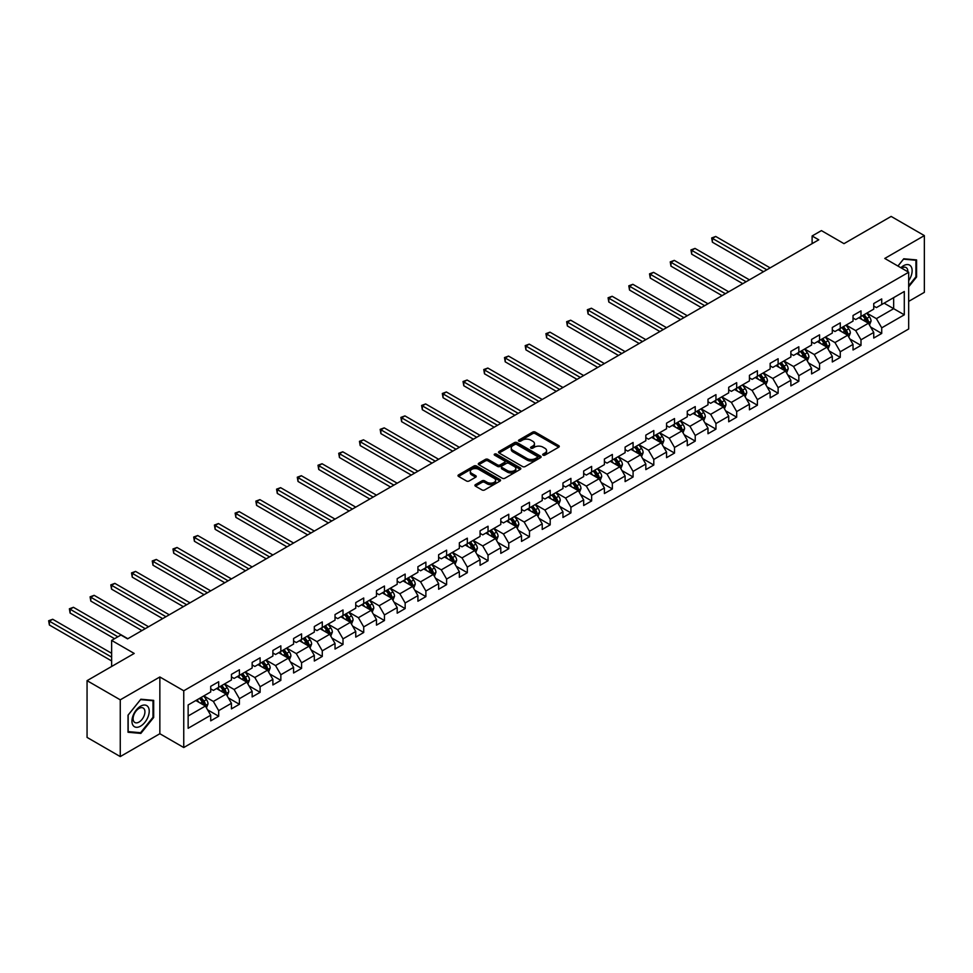 <?xml version="1.0" encoding="UTF-8"?>
<svg xmlns="http://www.w3.org/2000/svg" width="973" height="973" viewBox="0 0 973 973"><rect width="100%" height="100%" fill="white"/><g stroke="black" fill="none" stroke-linecap="round" stroke-linejoin="round"><path stroke-width="1.46" d="M543.068 455.157A1.289 0.742 0 0 0 544.892 455.157L558.745 447.166A1.849 1.07 0 0 0 559.28 446.412A1.849 1.07 0 0 0 558.745 445.658L535.272 432.109A1.849 1.07 0 0 0 532.669 432.109L518.816 440.1A1.289 0.742 0 0 0 520.64 441.158L522.428 440.124A5.899 3.405 0 0 1 530.771 440.124L532.73 441.256A5.899 3.405 0 0 1 534.457 443.664A5.899 3.405 0 0 1 532.73 446.072L530.942 447.106A1.289 0.742 0 0 0 532.766 448.164L534.554 447.13A5.899 3.405 0 0 1 542.898 447.13L544.856 448.249A5.899 3.405 0 0 1 546.583 450.657A5.899 3.405 0 0 1 544.856 453.065L543.068 454.099A1.289 0.742 0 0 0 543.068 455.157L543.068 454.099M475.432 484.651A1.849 1.07 0 0 0 474.897 485.393A1.849 1.07 0 0 0 475.432 486.147L482.024 489.954A1.849 1.07 0 0 0 484.627 489.954L500.013 481.076A1.849 1.07 0 0 0 500.548 480.321A1.849 1.07 0 0 0 500.013 479.567L476.539 466.018A1.849 1.07 0 0 0 473.936 466.018L458.551 474.897A1.849 1.07 0 0 0 458.015 475.651A1.849 1.07 0 0 0 458.551 476.405L466.505 480.99A1.849 1.07 0 0 0 469.108 480.99L475.7 477.196A1.849 1.07 0 0 0 476.235 476.442A1.849 1.07 0 0 0 475.7 475.688L471.747 473.413A4.938 2.846 0 0 1 470.312 471.394A4.938 2.846 0 0 1 473.352 468.767A4.938 2.846 0 0 1 478.728 469.387L494.175 478.302A4.938 2.846 0 0 1 495.622 480.321A4.938 2.846 0 0 1 492.581 482.949A4.938 2.846 0 0 1 487.205 482.328L484.627 480.844A1.849 1.07 0 0 0 482.024 480.844L475.432 484.651L475.432 486.147L482.024 482.377L482.024 480.844M908.673 301.387L924.35 292.338L924.35 235.6L891.146 216.42L843.992 243.651L821.419 230.613L812.114 235.977L818.755 239.808L127.572 638.872L120.932 635.028L111.627 640.404L111.627 666.469M120.263 699.83L120.263 756.58L159.852 733.727L159.852 676.977L120.263 699.83L87.059 680.662L134.213 653.442L111.627 640.404M159.852 676.977L183.751 690.781L908.673 272.245L908.673 328.996L183.751 747.532L183.751 690.781M924.35 235.6L884.773 258.441L908.673 272.245M522.562 466.541A1.849 1.07 0 0 0 525.177 466.541L540.55 457.663A1.849 1.07 0 0 0 541.097 456.909A1.849 1.07 0 0 0 540.55 456.155L517.089 442.606A1.849 1.07 0 0 0 514.486 442.606L499.1 451.484A1.849 1.07 0 0 0 498.553 452.238A1.849 1.07 0 0 0 499.1 452.992L522.562 466.541M495.111 455.437A1.289 0.742 0 0 1 496.425 455.619L496.425 454.087L520.287 467.855A1.849 1.07 0 0 1 520.823 468.609A1.849 1.07 0 0 1 520.287 469.363L504.902 478.242A1.849 1.07 0 0 1 502.287 478.242L478.825 464.705L485.405 460.922L485.405 459.39L478.825 463.197A1.849 1.07 0 0 0 478.29 463.951A1.849 1.07 0 0 0 478.825 464.705L478.825 463.197M485.405 460.922A1.849 1.07 0 0 1 488.02 460.922L488.02 459.39A1.849 1.07 0 0 0 485.405 459.39M488.02 459.39L497.531 464.887A1.849 1.07 0 0 0 500.146 464.887L504.513 462.37A1.849 1.07 0 0 0 505.048 461.616A1.849 1.07 0 0 0 504.513 460.861L494.6 455.145A1.289 0.742 0 0 1 496.425 454.087M120.263 756.58L87.059 737.4L87.059 680.662M207.59 709.84L218.682 716.237L218.682 710.643L231.44 703.284L231.44 708.879L239.407 704.282L239.407 698.675L252.153 691.317L252.153 696.911L260.119 692.314L260.119 686.719L272.878 679.361L272.878 684.956L280.844 680.358L280.844 674.751L293.591 667.393L293.591 672.988L301.569 668.39L301.569 662.795L314.315 655.425L314.315 661.032L322.282 656.422L322.282 650.828L335.028 643.469L335.028 649.064L343.007 644.467L343.007 638.872L355.753 631.501L355.753 637.108L363.72 632.499L363.72 626.904L376.478 619.546L376.478 625.14L384.444 620.543L384.444 614.948L397.191 607.578L397.191 613.185L405.157 608.575L405.157 602.98L417.916 595.622L417.916 601.217L425.882 596.619L425.882 591.012L438.628 583.654L438.628 589.249L446.607 584.651L446.607 579.057L459.353 571.698L459.353 577.293L467.32 572.696L467.32 567.089L480.066 559.73L480.066 565.325L488.045 560.728L488.045 555.133L500.791 547.775L500.791 553.369L508.757 548.772L508.757 543.165L521.516 535.807L521.516 541.402L529.482 536.804L529.482 531.209L542.229 523.839L542.229 529.446L550.195 524.836L550.195 519.241L562.953 511.883L562.953 517.478L570.92 512.88L570.92 507.286L583.666 499.915L583.666 505.522L591.645 500.913L591.645 495.318L604.391 487.959L604.391 493.554L612.358 488.957L612.358 483.362L625.104 475.992L625.104 481.599L633.082 476.989L633.082 471.394L645.829 464.036L645.829 469.631L653.795 465.033L653.795 459.426L666.554 452.068L666.554 457.663L674.52 453.065L674.52 447.471L687.266 440.112L687.266 445.707L695.233 441.11L695.233 435.503L707.991 428.144L707.991 433.739L715.958 429.142L715.958 423.547L728.704 416.189L728.704 421.783L736.683 417.174L736.683 411.579L749.429 404.221L749.429 409.815L757.395 405.218L757.395 399.623L770.142 392.253L770.142 397.86L778.12 393.25L778.12 387.655L790.867 380.297L790.867 385.892L798.833 381.294L798.833 375.7L811.591 368.329L811.591 373.936L819.558 369.326L819.558 363.732L832.304 356.373L832.304 361.968L840.271 357.371L840.271 351.764L853.029 344.406L853.029 350L860.996 345.403L860.996 339.808L873.742 332.45L873.742 338.045L881.72 333.447L881.72 327.84L904.294 314.814L904.294 291.499L893.664 297.629L893.664 308.672L904.294 314.814M218.682 716.237L210.715 720.835L210.715 715.24L188.142 728.278L188.142 704.963L210.715 691.937L210.715 686.33L218.682 681.732L218.682 687.327L231.44 679.969L231.44 674.374L239.407 669.765L239.407 675.371L252.153 668.001L252.153 662.406L260.119 657.809L260.119 663.404L272.878 656.045L272.878 650.45L280.844 645.841L280.844 651.448L293.591 644.077L293.591 638.483L301.569 633.885L301.569 639.48L314.315 632.122L314.315 626.527L322.282 621.917L322.282 627.524L335.028 620.154L335.028 614.559L343.007 609.962L343.007 615.556L355.753 608.198L355.753 602.591L363.72 597.994L363.72 603.588L376.478 596.23L376.478 590.635L384.444 586.038L384.444 591.633L397.191 584.274L397.191 578.667L405.157 574.07L405.157 579.665L417.916 572.306L417.916 566.712L425.882 562.114L425.882 567.709L438.628 560.351L438.628 554.744L446.607 550.146L446.607 555.741L459.353 548.383L459.353 542.788L467.32 538.178L467.32 543.785L480.066 536.415L480.066 530.82L488.045 526.223L488.045 531.817L500.791 524.459L500.791 518.864L508.757 514.255L508.757 519.862L521.516 512.491L521.516 506.897L529.482 502.299L529.482 507.894L542.229 500.536L542.229 494.941L550.195 490.331L550.195 495.926L562.953 488.568L562.953 482.973L570.92 478.375L570.92 483.97L583.666 476.612L583.666 471.005L591.645 466.408L591.645 472.002L604.391 464.644L604.391 459.049L612.358 454.452L612.358 460.047L625.104 452.688L625.104 447.081L633.082 442.484L633.082 448.079L645.829 440.72L645.829 435.126L653.795 430.516L653.795 436.123L666.554 428.752L666.554 423.158L674.52 418.56L674.52 424.155L687.266 416.797L687.266 411.202L695.233 406.592L695.233 412.199L707.991 404.829L707.991 399.234L715.958 394.637L715.958 400.231L728.704 392.873L728.704 387.278L736.683 382.669L736.683 388.276L749.429 380.905L749.429 375.31L757.395 370.713L757.395 376.308L770.142 368.949L770.142 363.343L778.12 358.745L778.12 364.34L790.867 356.982L790.867 351.387L798.833 346.789L798.833 352.384L811.591 345.026L811.591 339.419L819.558 334.821L819.558 340.416L832.304 333.058L832.304 327.463L840.271 322.866L840.271 328.46L853.029 321.102L853.029 315.495L860.996 310.898L860.996 316.493L873.742 309.134L873.742 303.54L881.72 298.93L881.72 304.537L904.294 291.499M216.553 688.556L226.125 694.077L213.367 701.436L203.807 695.914M210.715 688.86L213.367 690.392L218.682 687.327M213.367 701.436L218.682 710.643M226.125 694.077L231.44 703.284M237.278 676.6L246.838 682.122L234.092 689.48L224.532 683.958M231.44 676.904L234.092 678.436L239.407 675.371M234.092 689.48L239.407 698.675M246.838 682.122L252.153 691.317M258.003 664.632L267.563 670.154L254.817 677.512L245.245 671.99M252.153 664.936L254.817 666.469L260.119 663.404M254.817 677.512L260.119 686.719M267.563 670.154L272.878 679.361M278.716 652.676L288.276 658.186L275.529 665.556L265.97 660.035M272.878 652.98L275.529 654.513L280.844 651.448M275.529 665.556L280.844 674.751M288.276 658.186L293.591 667.393M299.441 640.708L309 646.23L296.254 653.588L286.682 648.067M293.591 641.012L296.254 642.545L301.569 639.48M296.254 653.588L301.569 662.795M309 646.23L314.315 655.425M320.153 628.74L329.725 634.262L316.967 641.633L307.407 636.111M314.315 629.057L316.967 630.589L322.282 627.524M316.967 641.633L322.282 650.828M329.725 634.262L335.028 643.469M340.878 616.785L350.438 622.306L337.692 629.665L328.132 624.143M335.028 617.089L337.692 618.621L343.007 615.556M337.692 629.665L343.007 638.872M350.438 622.306L355.753 631.501M361.591 604.817L371.163 610.339L358.405 617.709L348.845 612.187M355.753 605.133L358.405 606.666L363.72 603.588M358.405 617.709L363.72 626.904M371.163 610.339L376.478 619.546M382.316 592.861L391.876 598.383L379.129 605.741L369.57 600.219M376.478 593.165L379.129 594.698L384.444 591.633M379.129 605.741L384.444 614.948M391.876 598.383L397.191 607.578M403.041 580.893L412.601 586.415L399.854 593.773L390.282 588.251M397.191 581.197L399.854 582.742L405.157 579.665M399.854 593.773L405.157 602.98M412.601 586.415L417.916 595.622M423.754 568.937L433.313 574.459L420.567 581.818L411.007 576.296M417.916 569.241L420.567 570.774L425.882 567.709M420.567 581.818L425.882 591.012M433.313 574.459L438.628 583.654M444.479 556.97L454.038 562.491L441.292 569.85L431.72 564.328M438.628 557.274L441.292 558.806L446.607 555.741M441.292 569.85L446.607 579.057M454.038 562.491L459.353 571.698M465.191 545.014L474.763 550.536L462.005 557.894L452.445 552.372M459.353 545.318L462.005 546.85L467.32 543.785M462.005 557.894L467.32 567.089M474.763 550.536L480.066 559.73M485.916 533.046L495.476 538.568L482.73 545.926L473.17 540.404M480.066 533.35L482.73 534.882L488.045 531.817M482.73 545.926L488.045 555.133M495.476 538.568L500.791 547.775M506.641 521.078L516.201 526.6L503.442 533.97L493.883 528.448M500.791 521.394L503.442 522.927L508.757 519.862M503.442 533.97L508.757 543.165M516.201 526.6L521.516 535.807M527.354 509.122L536.914 514.644L524.167 522.002L514.608 516.481M521.516 509.426L524.167 510.959L529.482 507.894M524.167 522.002L529.482 531.209M536.914 514.644L542.229 523.839M548.079 497.154L557.638 502.676L544.892 510.047L535.32 504.525M542.229 497.471L544.892 499.003L550.195 495.926M544.892 510.047L550.195 519.241M557.638 502.676L562.953 511.883M568.791 485.199L578.363 490.72L565.605 498.079L556.045 492.557M562.953 485.503L565.605 487.035L570.92 483.97M565.605 498.079L570.92 507.286M578.363 490.72L583.666 499.915M589.516 473.231L599.076 478.752L586.33 486.111L576.758 480.601M583.666 473.535L586.33 475.079L591.645 472.002M586.33 486.111L591.645 495.318M599.076 478.752L604.391 487.959M610.229 461.275L619.801 466.797L607.043 474.155L597.483 468.633M604.391 461.579L607.043 463.112L612.358 460.047M607.043 474.155L612.358 483.362M619.801 466.797L625.104 475.992M630.954 449.307L640.514 454.829L627.767 462.187L618.208 456.665M625.104 449.611L627.767 451.144L633.082 448.079M627.767 462.187L633.082 471.394M640.514 454.829L645.829 464.036M651.679 437.351L661.239 442.873L648.48 450.231L638.92 444.71M645.829 437.655L648.48 439.188L653.795 436.123M648.48 450.231L653.795 459.426M661.239 442.873L666.554 452.068M672.392 425.383L681.951 430.905L669.205 438.264L659.645 432.742M666.554 425.688L669.205 427.22L674.52 424.155M669.205 438.264L674.52 447.471M681.951 430.905L687.266 440.112M693.117 413.428L702.676 418.937L689.93 426.308L680.358 420.786M687.266 413.732L689.93 415.264L695.233 412.199M689.93 426.308L695.233 435.503M702.676 418.937L707.991 428.144M713.829 401.46L723.401 406.982L710.643 414.34L701.083 408.818M707.991 401.764L710.643 403.296L715.958 400.231M710.643 414.34L715.958 423.547M723.401 406.982L728.704 416.189M734.554 389.492L744.114 395.014L731.368 402.384L721.796 396.862M728.704 389.808L731.368 391.341L736.683 388.276M731.368 402.384L736.683 411.579M744.114 395.014L749.429 404.221M755.267 377.536L764.839 383.058L752.08 390.416L742.521 384.894M749.429 377.84L752.08 379.373L757.395 376.308M752.08 390.416L757.395 399.623M764.839 383.058L770.142 392.253M775.992 365.568L785.552 371.09L772.805 378.461L763.246 372.939M770.142 365.884L772.805 367.417L778.12 364.34M772.805 378.461L778.12 387.655M785.552 371.09L790.867 380.297M796.717 353.613L806.276 359.134L793.518 366.493L783.958 360.971M790.867 353.917L793.518 355.449L798.833 352.384M793.518 366.493L798.833 375.7M806.276 359.134L811.591 368.329M817.429 341.645L826.989 347.166L814.243 354.525L804.683 349.003M811.591 341.949L814.243 343.493L819.558 340.416M814.243 354.525L819.558 363.732M826.989 347.166L832.304 356.373M838.154 329.689L847.714 335.211L834.968 342.569L825.396 337.047M832.304 329.993L834.968 331.525L840.271 328.46M834.968 342.569L840.271 351.764M847.714 335.211L853.029 344.406M858.867 317.721L868.439 323.243L855.681 330.601L846.121 325.079M853.029 318.025L855.681 319.558L860.996 316.493M855.681 330.601L860.996 339.808M868.439 323.243L873.742 332.45M884.104 303.15L893.664 308.672L876.405 318.645L866.834 313.124M873.742 306.069L876.405 307.602L881.72 304.537M876.405 318.645L881.72 327.84M159.852 733.727L183.751 747.532M812.114 235.977L812.114 243.651M188.142 716.006L205.4 706.045L195.841 700.524M205.4 706.045L210.715 715.24M870.628 327.037L881.72 333.447M849.903 339.005L860.996 345.403M829.191 350.961L840.271 357.371M808.466 362.929L819.558 369.326M787.741 374.885L798.833 381.294M767.028 386.853L778.12 393.25M746.303 398.808L757.395 405.218M725.59 410.776L736.683 417.174M704.866 422.744L715.958 429.142M684.153 434.7L695.233 441.11M663.428 446.668L674.52 453.065M642.703 458.624L653.795 465.033M621.99 470.591L633.082 476.989M601.265 482.547L612.358 488.957M580.553 494.515L591.645 500.913M559.828 506.471L570.92 512.88M539.115 518.439L550.195 524.836M518.39 530.407L529.482 536.804M497.665 542.362L508.757 548.772M476.952 554.33L488.045 560.728M456.228 566.286L467.32 572.696M435.515 578.254L446.607 584.651M414.79 590.21L425.882 596.619M394.077 602.178L405.157 608.575M373.352 614.133L384.444 620.543M352.627 626.101L363.72 632.499M331.915 638.057L343.007 644.467M311.19 650.025L322.282 656.422M290.477 661.993L301.569 668.39M269.752 673.948L280.844 680.358M249.039 685.916L260.119 692.314M228.314 697.872L239.407 704.282M908.673 286.828L916.578 277.001L916.578 259.913L903.759 258.769L897.921 266.043M128.035 732.255L140.854 733.411L153.673 717.466L153.673 700.378L140.854 699.222L128.035 715.167L128.035 732.255M915.921 276.612L916.578 277.001M153.004 717.077L153.673 717.466M139.504 732.62L140.854 733.411M543.579 455.34L544.856 454.598A5.899 3.405 0 0 0 546.583 452.19L546.583 450.657M534.457 443.664L534.457 445.196A5.899 3.405 0 0 1 532.73 447.604L531.453 448.346M558.745 445.658L558.745 447.166L535.272 433.642A1.849 1.07 0 0 0 532.669 433.642L519.327 441.341M540.526 457.675L517.089 444.138A1.849 1.07 0 0 0 514.486 444.138L499.125 453.004M537.291 457.432A1.289 0.742 0 0 0 537.291 456.386L516.699 444.491A1.289 0.742 0 0 0 514.875 444.491L512.978 445.585A5.899 3.405 0 0 0 511.251 447.994A5.899 3.405 0 0 0 512.978 450.402L527.062 458.526A5.899 3.405 0 0 0 535.405 458.526L537.291 457.432L537.291 458.964A1.289 0.742 0 0 0 537.68 458.441L537.68 456.909M511.251 447.994L511.251 449.526A5.899 3.405 0 0 0 512.978 451.934L512.978 450.402M537.291 458.964L535.405 460.059A5.899 3.405 0 0 1 527.062 460.059L512.978 451.934M488.02 460.922L497.531 466.42A1.849 1.07 0 0 0 500.146 466.42L504.513 463.902A1.849 1.07 0 0 0 505.048 463.148L505.048 461.616M496.425 455.619L520.263 469.375M507.407 470.591A4.938 2.846 0 0 0 512.783 471.212A4.938 2.846 0 0 0 515.824 468.572A4.938 2.846 0 0 0 514.389 466.566L508.94 463.416A1.849 1.07 0 0 0 506.337 463.416L501.971 465.945A1.849 1.07 0 0 0 501.423 466.699A1.849 1.07 0 0 0 501.971 467.441L507.407 470.591L507.407 472.124A4.938 2.846 0 0 0 512.783 472.744A4.938 2.846 0 0 0 515.824 470.105L515.824 468.572M501.423 466.699L501.423 468.232A1.849 1.07 0 0 0 501.971 468.986L501.971 467.441M507.407 472.124L501.971 468.986M495.622 480.321L495.622 481.854A4.938 2.846 0 0 1 492.581 484.481A4.938 2.846 0 0 1 487.205 483.861L484.627 482.377A1.849 1.07 0 0 0 482.024 482.377M470.312 471.394L470.312 472.927A4.938 2.846 0 0 0 471.747 474.946L471.747 473.413M475.7 475.688L475.7 477.196L471.747 474.946M500.013 479.567L500.013 481.076L476.539 467.551A1.849 1.07 0 0 0 473.936 467.551L458.575 476.417M869.485 325.067L871.066 321.078A4.974 2.87 -120 0 0 869.473 316.845L866.736 313.184M861.956 319.509L860.096 317.016M770.142 267.879L715.727 236.463L712.406 238.385L712.406 242.216L763.501 271.71M862.613 315.556L865.362 319.217A4.974 2.87 60 0 1 866.785 322.209L868.378 321.297A4.974 2.87 -120 0 0 866.955 318.305L864.206 314.644M862.966 315.361L866.006 319.424A2.53 1.46 60 0 1 866.469 320.19L868.378 321.297M712.406 242.216L711.677 237.959L766.821 269.801M711.677 237.959L715.727 236.463M908.673 280.686A12.211 7.054 120 0 0 910.971 276.368A12.211 7.054 120 0 0 910.217 265.556A12.211 7.054 120 0 0 900.852 267.733M915.094 259.779L915.921 260.253L915.921 276.806L908.673 285.819M897.945 266.055L903.503 259.146L915.921 260.253M907.821 271.759A8.356 4.829 120 0 0 906.106 267.551A8.356 4.829 120 0 0 901.606 268.171M140.586 726.138A12.211 7.054 120 0 0 149.222 711.178A12.211 7.054 120 0 0 140.586 706.191A12.211 7.054 120 0 0 131.951 721.151A12.211 7.054 120 0 0 140.586 726.138M139.017 722.075A8.356 4.829 120 0 0 144.478 714.717A8.356 4.829 120 0 0 143.189 708.016A8.356 4.829 120 0 0 139.017 708.429A8.356 4.829 120 0 0 133.556 715.8A8.356 4.829 120 0 0 134.833 722.489A8.356 4.829 120 0 0 139.017 722.075M128.168 715.058L140.586 699.599L153.004 700.718L153.004 717.271L140.586 732.718L128.168 731.611L128.144 715.033M152.177 700.244L153.004 700.718M848.76 337.023L850.341 333.046A4.974 2.87 -120 0 0 848.76 328.801L846.011 325.14M841.231 331.465L839.371 328.983M749.429 279.847L695.014 248.419L691.694 250.341L691.694 254.172L742.788 283.678M841.9 327.524L844.637 331.185A4.974 2.87 60 0 1 846.06 334.177L847.653 333.252A4.974 2.87 -120 0 0 846.23 330.261L843.494 326.6M842.241 327.317L845.282 331.379A2.53 1.46 60 0 1 845.744 332.158L847.653 333.252M691.694 254.172L690.964 249.915L746.109 281.756M690.964 249.915L695.014 248.419M828.047 348.991L829.628 345.001A4.974 2.87 -120 0 0 828.035 340.769L825.299 337.108M820.519 343.433L818.658 340.939M728.704 291.803L674.289 260.387L670.969 262.309L670.969 266.14L722.063 295.634M821.176 339.48L823.912 343.141A4.974 2.87 60 0 1 825.347 346.133L826.941 345.22A4.974 2.87 -120 0 0 825.505 342.228L822.769 338.568M821.528 339.285L824.569 343.347A2.53 1.46 60 0 1 825.019 344.114L826.941 345.22M670.969 266.14L670.239 261.883L725.384 293.724M670.239 261.883L674.289 260.387M807.322 360.947L808.904 356.969A4.974 2.87 -120 0 0 807.31 352.725L804.574 349.076M799.794 355.388L797.933 352.907M707.991 303.771L653.576 272.355L650.256 274.264L650.256 278.096L701.351 307.602M800.451 351.448L803.199 355.109A4.974 2.87 60 0 1 804.622 358.1L806.216 357.176A4.974 2.87 -120 0 0 804.793 354.184L802.056 350.523M800.803 351.253L803.844 355.303A2.53 1.46 60 0 1 804.306 356.082L806.216 357.176M650.256 278.096L649.526 273.851L704.671 305.68M649.526 273.851L653.576 272.355M786.61 372.914L788.179 368.925A4.974 2.87 -120 0 0 786.598 364.693L783.849 361.032M779.081 367.356L777.208 364.863M687.266 315.726L632.851 284.311L629.531 286.232L629.531 290.063L680.626 319.558M779.738 363.416L782.474 367.064A4.974 2.87 60 0 1 783.897 370.068L785.491 369.144A4.974 2.87 -120 0 0 784.068 366.152L781.331 362.491M780.078 363.209L783.119 367.271A2.53 1.46 60 0 1 783.581 368.037L785.491 369.144M629.531 290.063L628.801 285.807L683.946 317.648M628.801 285.807L632.851 284.311M765.885 384.87L767.466 380.893A4.974 2.87 -120 0 0 765.873 376.66L763.136 373M758.356 379.312L756.495 376.831M666.554 327.694L612.139 296.279L608.818 298.188L608.818 302.031L659.913 331.525M759.013 375.371L761.762 379.032A4.974 2.87 60 0 1 763.185 382.024L764.778 381.1A4.974 2.87 -120 0 0 763.355 378.108L760.606 374.447M759.366 375.177L762.406 379.227A2.53 1.46 60 0 1 762.868 380.005L764.778 381.1M608.818 302.031L608.076 297.774L663.233 329.604M608.076 297.774L612.139 296.279M745.16 396.838L746.741 392.861A4.974 2.87 -120 0 0 745.16 388.616L742.411 384.955M737.631 391.28L735.77 388.786M645.829 339.65L591.414 308.234L588.093 310.156L588.093 313.987L639.188 343.493M738.3 387.339L741.037 391A4.974 2.87 60 0 1 742.46 393.992L744.053 393.068A4.974 2.87 -120 0 0 742.63 390.076L739.894 386.415M738.641 387.132L741.681 391.195A2.53 1.46 60 0 1 742.144 391.961L744.053 393.068M588.093 313.987L587.364 309.73L642.508 341.572M587.364 309.73L591.414 308.234M724.447 408.794L726.028 404.817A4.974 2.87 -120 0 0 724.435 400.584L721.698 396.923M716.919 403.236L715.058 400.754M625.104 351.618L570.689 320.202L567.368 322.112L567.368 325.955L618.463 355.449M717.575 399.295L720.324 402.956A4.974 2.87 60 0 1 721.747 405.948L723.34 405.036A4.974 2.87 -120 0 0 721.917 402.031L719.169 398.383M717.928 399.1L720.969 403.163A2.53 1.46 60 0 1 721.431 403.929L723.34 405.036M567.368 325.955L566.639 321.698L621.783 353.527M566.639 321.698L570.689 320.202M703.722 420.762L705.303 416.785A4.974 2.87 -120 0 0 703.722 412.54L700.974 408.879M696.194 415.203L694.333 412.722M604.391 363.574L549.976 332.158L546.656 334.08L546.656 337.911L597.75 367.417M696.863 411.263L699.599 414.924A4.974 2.87 60 0 1 701.022 417.916L702.615 416.991A4.974 2.87 -120 0 0 701.192 413.999L698.456 410.338M697.203 411.056L700.244 415.118A2.53 1.46 60 0 1 700.706 415.885L702.615 416.991M546.656 337.911L545.926 333.654L601.071 365.495M545.926 333.654L549.976 332.158M683.01 432.717L684.591 428.74A4.974 2.87 -120 0 0 682.997 424.508L680.261 420.847M675.481 427.159L673.62 424.678M583.666 375.542L529.251 344.126L525.931 346.047L525.931 349.879L577.025 379.373M676.138 423.219L678.874 426.879A4.974 2.87 60 0 1 680.309 429.871L681.903 428.959A4.974 2.87 -120 0 0 680.468 425.967L677.731 422.306M676.49 423.024L679.531 427.086A2.53 1.46 60 0 1 679.981 427.852L681.903 428.959M525.931 349.879L525.201 345.622L580.346 377.463M525.201 345.622L529.251 344.126M662.285 444.685L663.866 440.708A4.974 2.87 -120 0 0 662.272 436.463L659.536 432.803M654.756 439.127L652.895 436.646M562.953 387.497L508.538 356.082L505.218 358.003L505.218 361.834L556.313 391.341M655.413 435.186L658.162 438.847A4.974 2.87 60 0 1 659.585 441.839L661.178 440.915A4.974 2.87 -120 0 0 659.755 437.923L657.006 434.262M655.766 434.98L658.806 439.042A2.53 1.46 60 0 1 659.268 439.808L661.178 440.915M505.218 361.834L504.488 357.578L559.633 389.419M504.488 357.578L508.538 356.082M641.572 456.653L643.141 452.664A4.974 2.87 -120 0 0 641.56 448.431L638.811 444.77M634.031 451.095L632.17 448.602M542.229 399.465L487.814 368.049L484.493 369.971L484.493 373.802L535.588 403.296M634.7 447.142L637.437 450.803A4.974 2.87 60 0 1 638.86 453.795L640.453 452.883A4.974 2.87 -120 0 0 639.03 449.891L636.293 446.23M635.041 446.948L638.081 451.01A2.53 1.46 60 0 1 638.543 451.776L640.453 452.883M484.493 373.802L483.763 369.545L538.908 401.387M483.763 369.545L487.814 368.049M620.847 468.609L622.428 464.632A4.974 2.87 -120 0 0 620.835 460.387L618.098 456.726M613.318 463.051L611.458 460.57M521.516 411.433L467.101 380.017L463.78 381.927L463.78 385.758L514.875 415.264M613.975 459.11L616.724 462.771A4.974 2.87 60 0 1 618.147 465.763L619.74 464.839A4.974 2.87 -120 0 0 618.317 461.847L615.568 458.186M614.328 458.903L617.369 462.966A2.53 1.46 60 0 1 617.831 463.744L619.74 464.839M463.78 385.758L463.039 381.501L518.195 413.343M463.039 381.501L467.101 380.017M600.122 480.577L601.703 476.588A4.974 2.87 -120 0 0 600.122 472.355L597.373 468.694M592.593 475.019L590.733 472.525M500.791 423.389L446.376 391.973L443.056 393.895L443.056 397.726L494.15 427.22M593.262 471.066L595.999 474.727A4.974 2.87 60 0 1 597.422 477.731L599.015 476.806A4.974 2.87 -120 0 0 597.592 473.815L594.856 470.154M593.603 470.871L596.644 474.933A2.53 1.46 60 0 1 597.106 475.7L599.015 476.806M443.056 397.726L442.326 393.469L497.471 425.31M442.326 393.469L446.376 391.973M579.409 492.533L580.99 488.555A4.974 2.87 -120 0 0 579.397 484.311L576.661 480.662M571.881 486.974L570.02 484.493M480.066 435.357L425.651 403.941L422.331 405.85L422.331 409.694L473.425 439.188M572.538 483.034L575.286 486.695A4.974 2.87 60 0 1 576.709 489.687L578.303 488.762A4.974 2.87 -120 0 0 576.88 485.77L574.131 482.109M572.89 482.839L575.931 486.889A2.53 1.46 60 0 1 576.393 487.668L578.303 488.762M422.331 409.694L421.601 405.437L476.746 437.266M421.601 405.437L425.651 403.941M558.684 504.501L560.266 500.523A4.974 2.87 -120 0 0 558.684 496.279L555.936 492.618M551.156 498.942L549.295 496.449M459.353 447.312L404.938 415.897L401.618 417.818L401.618 421.65L452.713 451.144M551.825 495.002L554.561 498.65A4.974 2.87 60 0 1 555.984 501.654L557.578 500.73A4.974 2.87 -120 0 0 556.155 497.738L553.418 494.077M552.165 494.795L555.206 498.857A2.53 1.46 60 0 1 555.668 499.623L557.578 500.73M401.618 421.65L400.888 417.393L456.033 449.234M400.888 417.393L404.938 415.897M537.972 516.456L539.553 512.479A4.974 2.87 -120 0 0 537.96 508.247L535.223 504.586M530.443 510.898L528.582 508.417M438.628 459.28L384.213 427.865L380.893 429.774L380.893 433.617L431.988 463.112M531.1 506.957L533.836 510.618A4.974 2.87 60 0 1 535.272 513.61L536.865 512.698A4.974 2.87 -120 0 0 535.43 509.694L532.693 506.033M531.453 506.763L534.493 510.813A2.53 1.46 60 0 1 534.943 511.591L536.865 512.698M380.893 433.617L380.163 429.361L435.308 461.19M380.163 429.361L384.213 427.865M517.247 528.424L518.828 524.447A4.974 2.87 -120 0 0 517.235 520.202L514.498 516.541M509.718 522.866L507.857 520.373M417.916 471.236L363.501 439.82L360.18 441.742L360.18 445.573L411.275 475.079M510.375 518.925L513.124 522.586A4.974 2.87 60 0 1 514.547 525.578L516.14 524.654A4.974 2.87 -120 0 0 514.717 521.662L511.968 518.001M510.728 518.718L513.768 522.781A2.53 1.46 60 0 1 514.231 523.547L516.14 524.654M360.18 445.573L359.451 441.316L414.595 473.158M359.451 441.316L363.501 439.82M496.522 540.38L498.103 536.403A4.974 2.87 -120 0 0 496.522 532.17L493.773 528.509M488.993 534.822L487.132 532.34M397.191 483.204L342.776 451.788L339.455 453.698L339.455 457.541L390.55 487.035M489.662 530.881L492.399 534.542A4.974 2.87 60 0 1 493.822 537.534L495.415 536.622A4.974 2.87 -120 0 0 493.992 533.618L491.256 529.969M490.003 530.686L493.043 534.749A2.53 1.46 60 0 1 493.506 535.515L495.415 536.622M339.455 457.541L338.726 453.284L393.87 485.126M338.726 453.284L342.776 451.788M475.809 552.348L477.39 548.371A4.974 2.87 -120 0 0 475.797 544.126L473.06 540.465M468.281 546.79L466.42 544.308M376.478 495.16L322.063 463.744L318.743 465.666L318.743 469.497L369.837 499.003M468.937 542.849L471.686 546.51A4.974 2.87 60 0 1 473.109 549.502L474.702 548.577A4.974 2.87 -120 0 0 473.279 545.585L470.531 541.925M469.29 542.642L472.331 546.704A2.53 1.46 60 0 1 472.793 547.471L474.702 548.577M318.743 469.497L318.001 465.24L373.158 497.081M318.001 465.24L322.063 463.744M455.084 564.304L456.665 560.326A4.974 2.87 -120 0 0 455.084 556.094L452.336 552.433M447.556 558.745L445.695 556.264M355.753 507.128L301.338 475.712L298.018 477.634L298.018 481.465L349.112 510.959M448.225 554.805L450.961 558.466A4.974 2.87 60 0 1 452.384 561.457L453.977 560.545A4.974 2.87 -120 0 0 452.554 557.553L449.818 553.892M448.565 554.61L451.606 558.672A2.53 1.46 60 0 1 452.068 559.439L453.977 560.545M298.018 481.465L297.288 477.208L352.433 509.049M297.288 477.208L301.338 475.712M434.372 576.271L435.953 572.294A4.974 2.87 -120 0 0 434.359 568.05L431.623 564.389M426.843 570.713L424.982 568.232M335.028 519.096L280.613 487.668L277.293 489.589L277.293 493.42L328.387 522.927M427.5 566.773L430.248 570.433A4.974 2.87 60 0 1 431.671 573.425L433.265 572.501A4.974 2.87 -120 0 0 431.842 569.509L429.093 565.848M427.852 566.566L430.893 570.628A2.53 1.46 60 0 1 431.355 571.406L433.265 572.501M277.293 493.42L276.563 489.164L331.708 521.005M276.563 489.164L280.613 487.668M413.647 588.239L415.228 584.25A4.974 2.87 -120 0 0 413.634 580.017L410.898 576.357M406.118 582.681L404.257 580.188M314.315 531.051L259.9 499.636L256.58 501.557L256.58 505.388L307.675 534.882M406.787 578.728L409.524 582.389A4.974 2.87 60 0 1 410.947 585.381L412.54 584.469A4.974 2.87 -120 0 0 411.117 581.477L408.38 577.816M407.128 578.534L410.168 582.596A2.53 1.46 60 0 1 410.63 583.362L412.54 584.469M256.58 505.388L255.85 501.131L310.995 532.973M255.85 501.131L259.9 499.636M392.934 600.195L394.515 596.218A4.974 2.87 -120 0 0 392.922 591.973L390.185 588.324M385.405 594.637L383.544 592.156M293.591 543.019L239.176 511.603L235.855 513.513L235.855 517.344L286.95 546.85M386.062 590.696L388.799 594.357A4.974 2.87 60 0 1 390.234 597.349L391.827 596.425A4.974 2.87 -120 0 0 390.392 593.433L387.655 589.772M386.415 590.502L389.455 594.552A2.53 1.46 60 0 1 389.905 595.33L391.827 596.425M235.855 517.344L235.125 513.099L290.27 544.929M235.125 513.099L239.176 511.603M372.209 612.163L373.79 608.174A4.974 2.87 -120 0 0 372.197 603.941L369.46 600.28M364.68 606.605L362.82 604.111M272.878 554.975L218.463 523.559L215.142 525.481L215.142 529.312L266.237 558.806M365.337 602.664L368.086 606.313A4.974 2.87 60 0 1 369.509 609.317L371.102 608.393A4.974 2.87 -120 0 0 369.679 605.401L366.93 601.74M365.69 602.457L368.731 606.52A2.53 1.46 60 0 1 369.193 607.286L371.102 608.393M215.142 529.312L214.413 525.055L269.557 556.897M214.413 525.055L218.463 523.559M351.484 624.119L353.065 620.142A4.974 2.87 -120 0 0 351.484 615.897L348.735 612.248M343.956 618.56L342.095 616.079M252.153 566.943L197.738 535.527L194.418 537.437L194.418 541.28L245.512 570.774M344.624 614.62L347.361 618.281A4.974 2.87 60 0 1 348.784 621.273L350.377 620.348A4.974 2.87 -120 0 0 348.954 617.356L346.218 613.695M344.965 614.425L348.006 618.475A2.53 1.46 60 0 1 348.468 619.254L350.377 620.348M194.418 541.28L193.688 537.023L248.833 568.852M193.688 537.023L197.738 535.527M330.771 636.087L332.352 632.109A4.974 2.87 -120 0 0 330.759 627.865L328.023 624.204M323.243 630.528L321.382 628.035M231.44 578.899L177.025 547.483L173.705 549.404L173.705 553.236L224.799 582.742M323.9 626.588L326.648 630.236A4.974 2.87 60 0 1 328.071 633.241L329.665 632.316A4.974 2.87 -120 0 0 328.242 629.324L325.493 625.663M324.252 626.381L327.293 630.443A2.53 1.46 60 0 1 327.755 631.209L329.665 632.316M173.705 553.236L172.963 548.979L228.12 580.82M172.963 548.979L177.025 547.483M310.046 648.042L311.628 644.065A4.974 2.87 -120 0 0 310.046 639.833L307.298 636.172M302.518 642.484L300.657 640.003M210.715 590.866L156.3 559.451L152.98 561.36L152.98 565.204L204.075 594.698M303.187 638.543L305.923 642.204A4.974 2.87 60 0 1 307.346 645.196L308.94 644.284A4.974 2.87 -120 0 0 307.517 641.28L304.78 637.631M303.527 638.349L306.568 642.399A2.53 1.46 60 0 1 307.03 643.177L308.94 644.284M152.98 565.204L152.25 560.947L207.395 592.776M152.25 560.947L156.3 559.451M289.334 660.01L290.915 656.033A4.974 2.87 -120 0 0 289.322 651.788L286.585 648.127M281.805 654.452L279.944 651.971M189.99 602.822L135.575 571.406L132.255 573.328L132.255 577.159L183.35 606.666M282.462 650.511L285.211 654.172A4.974 2.87 60 0 1 286.634 657.164L288.227 656.24A4.974 2.87 -120 0 0 286.804 653.248L284.055 649.587M282.815 650.305L285.855 654.367A2.53 1.46 60 0 1 286.317 655.133L288.227 656.24M132.255 577.159L131.525 572.902L186.67 604.744M131.525 572.902L135.575 571.406M268.609 671.966L270.19 667.989A4.974 2.87 -120 0 0 268.597 663.756L265.86 660.095M261.08 666.408L259.219 663.927M169.278 614.79L114.863 583.374L111.542 585.284L111.542 589.127L162.637 618.621M261.749 662.467L264.486 666.128A4.974 2.87 60 0 1 265.909 669.12L267.502 668.208A4.974 2.87 -120 0 0 266.079 665.204L263.342 661.555M262.09 662.272L265.13 666.335A2.53 1.46 60 0 1 265.593 667.101L267.502 668.208M111.542 589.127L110.813 584.87L165.957 616.712M110.813 584.87L114.863 583.374M247.896 683.934L249.477 679.957A4.974 2.87 -120 0 0 247.884 675.712L245.147 672.051M240.367 678.376L238.494 675.894M148.553 626.746L94.138 595.33L90.817 597.252L90.817 601.083L141.912 630.589M241.024 674.435L243.761 678.096A4.974 2.87 60 0 1 245.196 681.088L246.789 680.163A4.974 2.87 -120 0 0 245.354 677.172L242.618 673.511M241.377 674.228L244.418 678.29A2.53 1.46 60 0 1 244.868 679.057L246.789 680.163M90.817 601.083L90.088 596.826L145.232 628.667M90.088 596.826L94.138 595.33M227.171 695.902L228.752 691.912A4.974 2.87 -120 0 0 227.159 687.68L224.422 684.019M219.643 690.344L217.782 687.85M127.84 638.714L73.425 607.298L70.105 609.22L70.105 613.051L114.559 638.714M220.299 686.391L223.048 690.052A4.974 2.87 60 0 1 224.471 693.044L226.064 692.131A4.974 2.87 -120 0 0 224.641 689.139L221.893 685.479M220.652 686.196L223.693 690.258A2.53 1.46 60 0 1 224.155 691.025L226.064 692.131M70.105 613.051L69.375 608.794L117.879 636.792M69.375 608.794L73.425 607.298M206.446 707.858L208.027 703.88A4.974 2.87 -120 0 0 206.446 699.636L203.698 695.975M198.918 702.299L197.057 699.818M111.627 653.284L52.7 619.266L49.38 621.175L49.38 625.007L111.627 660.947M199.587 698.359L202.323 702.02A4.974 2.87 60 0 1 203.746 705.011L205.339 704.087A4.974 2.87 -120 0 0 203.916 701.095L201.18 697.434M199.927 698.152L202.968 702.214A2.53 1.46 60 0 1 203.43 702.993L205.339 704.087M49.38 625.007L48.65 620.75L111.627 657.116M48.65 620.75L52.7 619.266M544.856 454.598L544.856 453.065M530.942 448.164L530.942 447.106M532.73 447.604L532.73 446.072M518.816 441.158L518.816 440.1M532.669 433.642L532.669 432.109M535.272 433.642L535.272 432.109M499.1 452.992L499.1 451.484M514.486 444.138L514.486 442.606M517.089 444.138L517.089 442.606M540.55 457.663L540.55 456.155M527.062 460.059L527.062 458.526M535.405 460.059L535.405 458.526M497.531 466.42L497.531 464.887M500.146 466.42L500.146 464.887M504.513 463.902L504.513 462.37M520.287 469.363L520.287 467.855M484.627 482.377L484.627 480.844M487.205 483.861L487.205 482.328M458.551 476.405L458.551 474.897M473.936 467.551L473.936 466.018M476.539 467.551L476.539 466.018M867.94 322.963L871.03 321.175M866.955 318.305L869.473 316.845M863.416 320.348L865.362 319.217M847.228 334.919L850.305 333.143M846.23 330.261L848.76 328.801M842.691 332.304L844.637 331.185M826.503 346.887L829.592 345.099M825.505 342.228L828.035 340.769M821.966 344.272L823.912 343.141M805.778 358.842L808.867 357.067M804.793 354.184L807.31 352.725M801.253 356.227L803.199 355.109M785.065 370.81L788.154 369.022M784.068 366.152L786.598 364.693M780.528 368.195L782.474 367.064M764.34 382.778L767.429 380.99M763.355 378.108L765.873 376.66M759.816 380.151L761.762 379.032M743.627 394.734L746.717 392.946M742.63 390.076L745.16 388.616M739.091 392.119L741.037 391M722.903 406.702L725.992 404.914M721.917 402.031L724.435 400.584M718.378 404.075L720.324 402.956M702.19 418.658L705.267 416.882M701.192 413.999L703.722 412.54M697.653 416.043L699.599 414.924M681.465 430.625L684.554 428.838M680.468 425.967L682.997 424.508M676.928 428.011L678.874 426.879M660.74 442.581L663.829 440.805M659.755 437.923L662.272 436.463M656.216 439.966L658.162 438.847M640.027 454.549L643.117 452.761M639.03 449.891L641.56 448.431M635.491 451.934L637.437 450.803M619.302 466.505L622.392 464.729M618.317 461.847L620.835 460.387M614.778 463.89L616.724 462.771M598.59 478.473L601.679 476.685M597.592 473.815L600.122 472.355M594.053 475.858L595.999 474.727M577.865 490.428L580.954 488.653M576.88 485.77L579.397 484.311M573.328 487.814L575.286 486.695M557.152 502.396L560.229 500.609M556.155 497.738L558.684 496.279M552.615 499.781L554.561 498.65M536.427 514.364L539.516 512.576M535.43 509.694L537.96 508.247M531.89 511.737L533.836 510.618M515.702 526.32L518.791 524.544M514.717 521.662L517.235 520.202M511.178 523.705L513.124 522.586M494.989 538.288L498.079 536.5M493.992 533.618L496.522 532.17M490.453 535.673L492.399 534.542M474.265 550.244L477.354 548.468M473.279 545.585L475.797 544.126M469.74 547.629L471.686 546.51M453.552 562.212L456.641 560.424M452.554 557.553L455.084 556.094M449.015 559.597L450.961 558.466M432.827 574.167L435.916 572.392M431.842 569.509L434.359 568.05M428.29 571.552L430.248 570.433M412.114 586.135L415.191 584.347M411.117 581.477L413.634 580.017M407.578 583.52L409.524 582.389M391.389 598.091L394.479 596.315M390.392 593.433L392.922 591.973M386.853 595.476L388.799 594.357M370.664 610.059L373.754 608.271M369.679 605.401L372.197 603.941M366.14 607.444L368.086 606.313M349.952 622.015L353.041 620.239M348.954 617.356L351.484 615.897M345.415 619.4L347.361 618.281M329.227 633.982L332.316 632.195M328.242 629.324L330.759 627.865M324.702 631.368L326.648 630.236M308.514 645.95L311.603 644.162M307.517 641.28L310.046 639.833M303.977 643.323L305.923 642.204M287.789 657.906L290.878 656.13M286.804 653.248L289.322 651.788M283.252 655.291L285.211 654.172M267.076 669.874L270.153 668.086M266.079 665.204L268.597 663.756M262.54 667.259L264.486 666.128M246.351 681.83L249.441 680.054M245.354 677.172L247.884 675.712M241.815 679.215L243.761 678.096M225.627 693.798L228.716 692.01M224.641 689.139L227.159 687.68M221.102 691.183L223.048 690.052M204.914 705.753L208.003 703.978M203.916 701.095L206.446 699.636M200.377 703.138L202.323 702.02"/></g></svg>

